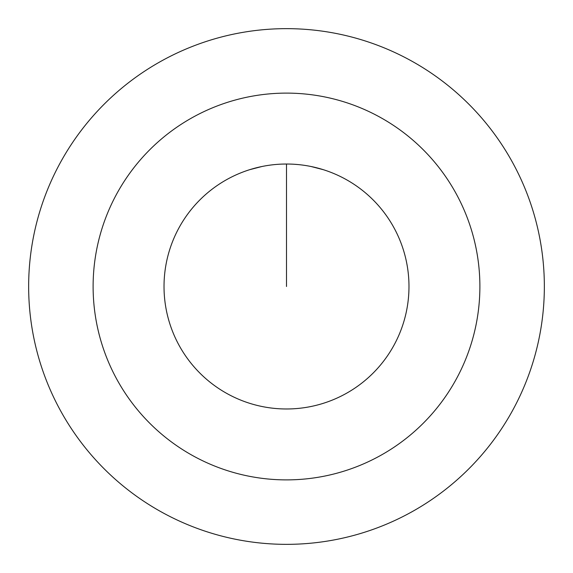 <?xml version="1.0" encoding="UTF-8"?>
<svg xmlns="http://www.w3.org/2000/svg" width="573" height="573" viewBox="0 0 573 573"><rect width="100%" height="100%" fill="white"/><g stroke="black" fill="none" stroke-linecap="round" stroke-linejoin="round"><path stroke-width="0.86" d="M28.65 286.5A257.85 257.85 0 0 1 286.5 28.65A257.85 257.85 0 0 1 544.35 286.5A257.85 257.85 0 0 1 286.5 544.35A257.85 257.85 0 0 1 28.65 286.5A257.85 257.85 0 0 1 286.5 28.65M286.5 93.113A193.388 193.388 0 0 1 479.888 286.5A193.388 193.388 0 0 1 286.5 479.888A193.388 193.388 0 0 1 93.113 286.5A193.388 193.388 0 0 1 286.5 93.113M286.5 286.5L286.5 164.021A122.479 122.479 0 0 1 408.979 286.5A122.479 122.479 0 0 1 286.5 408.979A122.479 122.479 0 0 1 164.021 286.5A122.479 122.479 0 0 1 286.5 164.021L282.26 164.093M294.651 164.293L298.225 164.58M311.096 166.514L323.322 169.687L311.096 166.514M249.678 169.687L261.904 166.514L249.678 169.687"/></g></svg>
